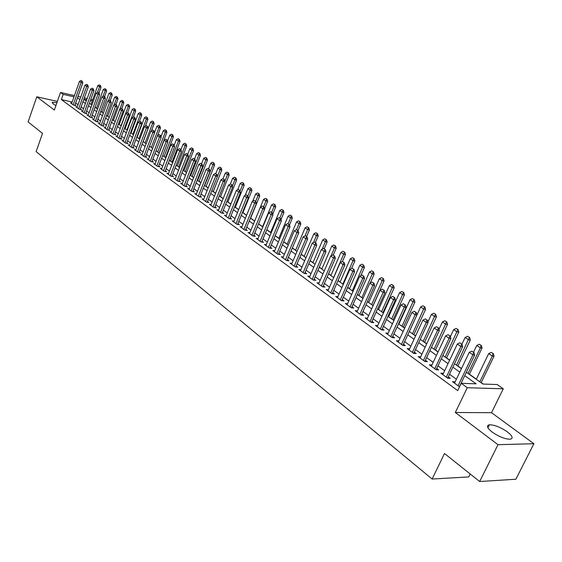 <?xml version="1.0" encoding="UTF-8"?>
<svg xmlns="http://www.w3.org/2000/svg" width="562" height="562" viewBox="0 0 562 562"><rect width="100%" height="100%" fill="white"/><g stroke="black" fill="none" stroke-linecap="round" stroke-linejoin="round"><path stroke-width="0.84" d="M507.317 431.834C500.489 427.197 494.532 424.844 489.453 424.774C486.123 425.497 487.015 427.921 492.136 432.045C498.937 436.709 504.915 439.105 510.085 439.231C513.52 438.472 512.593 436.014 507.317 431.834M56.931 102.663L52.385 102.305L53.186 103.921L55.933 105.523M466.369 372.234L482.934 384.05L497.229 384.541L503.271 388.806L467.282 387.724L461.198 383.305L476.119 383.818L464.732 375.648M491.511 412.691L455.318 412.494L498.002 444.69L479.66 481.522L515.888 479.231L533.9 443.72L491.511 412.691L503.271 388.806M470.204 473.991L468.764 476.913L432.122 479.042L36.144 151.592L42.522 133.405L28.1 121.919L36.79 96.805L54.338 110.04L60.527 92.442L74.423 95.631M483.257 384.057L481.198 382.596M476.344 379.125L469.439 374.201M461.5 368.539L457.904 365.974M449.691 360.116L446.593 357.903M438.114 351.861L435.494 349.986M426.762 343.761L424.598 342.223M415.627 335.823L413.913 334.594M404.71 328.032L403.418 327.112M398.95 323.923L398.599 323.677M393.997 320.396L393.119 319.764M388.7 316.61L388.04 316.139M383.488 312.894L383.003 312.549M378.633 309.43L377.671 308.749M368.749 302.384L367.499 301.485M359.041 295.457L357.509 294.362M349.508 288.657L347.695 287.365M340.136 281.969L338.064 280.494M330.927 275.401L328.608 273.75M321.871 268.945L319.314 267.119M312.978 262.602L310.182 260.606M304.232 256.363L301.211 254.207M295.626 250.223L292.388 247.912M287.168 244.189L283.719 241.73M278.85 238.26L275.197 235.654M270.666 232.422L266.824 229.675M262.616 226.676L258.583 223.802M254.67 221.014L250.638 218.133M246.606 215.26L242.932 212.633M238.674 209.598L235.345 207.223M230.87 204.034L227.877 201.891M223.191 198.555L220.522 196.651M215.639 193.166L213.279 191.48M208.2 187.863L206.149 186.394M200.88 182.636L199.124 181.386M193.672 177.501L192.204 176.454M186.577 172.436L185.39 171.593M179.594 167.455L178.674 166.802M172.71 162.544L172.056 162.081M165.938 157.711L165.537 157.43M131.094 132.864L130.644 132.541M125.136 128.614L124.504 128.157M119.263 124.42L118.449 123.844M113.468 120.289L112.484 119.587M107.749 116.208L106.604 115.393M102.108 112.189L100.802 111.255M96.545 108.22L95.083 107.173M498.002 444.69L533.9 443.72M57.38 101.385L36.79 96.805M455.115 381.872L452.473 381.668L459.512 386.811M443.411 373.344L440.805 373.154L447.781 378.24L450.267 378.338L448.258 376.87M431.932 364.984L429.375 364.808L436.203 369.796L438.697 369.908L436.716 368.468M420.678 356.786L418.156 356.624L424.858 361.514L427.359 361.647L425.406 360.228M409.642 348.756L407.162 348.595L413.737 353.393L416.231 353.547L414.313 352.149M398.802 340.895L396.372 340.72L402.821 345.426L405.321 345.595L403.432 344.218M388.166 333.182L385.792 332.992L392.114 337.614L394.615 337.797L392.761 336.441M377.734 325.609L375.409 325.412L381.612 329.943L384.113 330.147L382.286 328.812M367.499 318.176L365.216 317.973L371.306 322.419L373.807 322.637L372.002 321.323M357.453 310.884L355.205 310.674L361.19 315.036L363.691 315.268L361.914 313.975M347.583 303.719L345.384 303.501L351.257 307.786L353.758 308.032L352.009 306.754M337.895 296.687L335.739 296.455L341.499 300.67L344 300.923L342.279 299.672M328.384 289.781L326.262 289.542L331.924 293.68L334.425 293.947L332.725 292.711M319.04 282.995L316.954 282.749L322.518 286.81L325.012 287.091L323.34 285.875M309.859 276.321L307.807 276.075L313.28 280.066L315.774 280.361L314.123 279.159M300.839 269.774L298.829 269.514L304.197 273.441L306.69 273.743L305.061 272.556M291.98 263.332L289.999 263.072L295.275 266.929L297.762 267.245L296.16 266.072M283.269 257.003L281.316 256.736L286.508 260.529L288.994 260.852L287.407 259.7M274.706 250.778L272.788 250.512L277.888 254.235L280.368 254.572L278.808 253.434M266.283 244.66L264.4 244.386L269.416 248.053L271.896 248.397L270.35 247.273M258.007 238.639L256.153 238.372L261.084 241.969L263.557 242.327L262.04 241.217M249.865 232.724L248.039 232.45L252.893 235.991L255.359 236.356L253.862 235.26M241.857 226.9L240.065 226.627L244.835 230.111L247.301 230.483L245.819 229.401M233.982 221.175L232.218 220.894L236.911 224.322L239.37 224.709L237.909 223.641M226.233 215.541L224.491 215.26L229.113 218.632L231.565 219.025L230.125 217.972M218.611 209.998L216.897 209.717L221.442 213.033L223.894 213.427L222.468 212.394M211.108 204.54L209.415 204.259L213.89 207.518L216.335 207.926L214.93 206.9M203.725 199.173L202.06 198.885L206.458 202.095L208.902 202.51L207.511 201.498M196.454 193.883L194.81 193.595L199.145 196.756L201.582 197.178L200.213 196.18M189.303 188.677L187.68 188.389L191.944 191.502L194.382 191.93L193.026 190.947M182.257 183.549L180.662 183.261L184.863 186.331L187.287 186.767L185.945 185.79M175.316 178.505L173.742 178.217L177.88 181.238L180.304 181.674L178.983 180.711M168.488 173.532L166.935 173.244L171.01 176.222L173.419 176.665L172.12 175.716M161.758 168.642L160.226 168.347L164.237 171.277L166.647 171.733L165.354 170.792M155.126 163.816L153.616 163.528L157.571 166.415L159.973 166.872L158.702 165.938M148.6 159.067L147.111 158.772L151.002 161.617L153.398 162.081L152.14 161.161M142.165 154.381L140.697 154.093L144.532 156.896L146.921 157.36L145.677 156.454M135.828 149.766L134.374 149.478L138.154 152.239L140.542 152.709L139.313 151.817M129.576 145.221L128.143 144.933L131.873 147.651L134.248 148.129L133.032 147.244M123.422 140.739L122.01 140.451L125.677 143.134L128.052 143.612L126.85 142.741M117.353 136.327L115.955 136.039L119.58 138.681L121.94 139.165L120.753 138.301M111.367 131.972L109.99 131.684L113.559 134.29L115.92 134.775L114.739 133.918M105.473 127.679L104.11 127.391L107.63 129.955L109.983 130.454L108.817 129.604M99.657 123.443L98.308 123.155L101.778 125.691L104.125 126.183L102.972 125.347M93.917 119.27L92.59 118.982L96.011 121.476L98.35 121.982L97.212 121.153M88.262 115.154L86.955 114.866L90.327 117.332L92.66 117.83L91.536 117.015M82.684 111.093L81.392 110.805L84.721 113.236L87.047 113.742L85.93 112.934M77.184 107.082L75.905 106.801L79.186 109.197L81.504 109.709L80.408 108.909M72.161 102.003L61.356 99.579L457.693 390.597L461.198 383.305M462.076 383.333L461.304 382.778M456.393 379.209L449.516 374.222M444.661 370.702L437.96 365.841M433.169 362.364L426.628 357.622M421.893 354.186L415.515 349.564M410.836 346.164L404.619 341.654M399.996 338.303L393.927 333.898M389.354 330.582L383.432 326.283M378.914 323.01L373.133 318.816M368.665 315.577L363.024 311.481M358.612 308.278L353.105 304.281M348.735 301.12L343.361 297.214M339.041 294.081L333.786 290.273M329.522 287.175L324.386 283.452M320.164 280.389L315.156 276.757M310.976 273.722L306.079 270.174M301.949 267.175L297.165 263.704M293.076 260.74L288.404 257.347M284.358 254.41L279.792 251.102M275.78 248.193L271.32 244.955M267.357 242.082L262.995 238.913M259.068 236.068L254.804 232.977M250.919 230.16L246.746 227.132M242.903 224.343L238.829 221.386M235.021 218.625L231.031 215.731M227.259 212.998L223.36 210.167M219.63 207.455L215.815 204.694M212.113 202.011L208.383 199.306M204.723 196.644L201.077 194.002M197.445 191.368L193.876 188.776M190.279 186.17L186.788 183.633M183.226 181.055L179.812 178.576M176.278 176.011L172.934 173.588M169.443 171.052L166.169 168.677M162.706 166.162L159.503 163.844M156.067 161.35L152.934 159.074M149.527 156.608L146.457 154.381M143.085 151.937L140.086 149.752M136.742 147.328L133.798 145.193M130.482 142.79L127.609 140.704M124.321 138.322L121.497 136.278M118.245 133.911L115.484 131.908M112.252 129.562L109.548 127.602M106.344 125.284L103.703 123.359M100.521 121.055L97.928 119.179M94.781 116.889L92.245 115.048M89.119 112.779L86.632 110.981M83.534 108.733L81.097 106.963M78.027 104.736L75.638 103.008M71.76 103.134L70.496 102.853L73.734 105.213L76.046 105.726L74.95 104.932M455.318 412.494L467.282 387.724M61.356 99.579L63.19 94.374L60.527 92.442M479.66 481.522L444.5 453.52L432.122 479.042M83.836 99.298L86.288 101.048M89.4 103.267L91.901 105.052M95.041 107.293L97.591 109.112M100.76 111.374L103.366 113.236M106.562 115.512L109.218 117.409M112.442 119.706L115.161 121.645M118.406 123.963L121.181 125.944M124.455 128.284L127.293 130.3M130.595 132.66L133.489 134.725M136.826 137.107L139.776 139.214M143.141 141.61L146.162 143.767M149.555 146.19L152.639 148.389M156.06 150.834L159.215 153.082M162.664 155.541L165.888 157.845M169.373 160.325L172.66 162.678M176.18 165.186L179.545 167.581M183.093 170.117L186.528 172.569M190.111 175.126L193.623 177.627M197.234 180.212L200.831 182.769M204.477 185.376L208.144 187.996M211.832 190.623L215.583 193.3M219.306 195.955L223.142 198.688M226.893 201.372L230.82 204.168M234.614 206.872L238.618 209.738M242.454 212.471L246.556 215.394M250.42 218.154L254.614 221.147M258.527 223.936L262.819 226.999M266.767 229.816L271.151 232.949M275.141 235.794L279.63 238.998M283.662 241.871L288.257 245.151M292.331 248.06L297.031 251.411M301.148 254.347L305.96 257.782M310.119 260.747L315.043 264.266M319.251 267.266L324.295 270.863M328.545 273.891L333.702 277.579M338.001 280.642L343.291 284.414M347.632 287.512L353.048 291.376M357.439 294.509L362.982 298.464M367.429 301.639L373.105 305.693M377.601 308.896L383.424 313.048M387.97 316.294L393.927 320.544M398.528 323.831L404.64 328.187M413.836 334.748L425.589 309.353L423.86 309.177L420.643 306.971L409.319 331.524L415.557 335.978M420.271 339.343L426.691 343.923M431.454 347.323L438.037 352.016M442.863 355.465L449.614 360.277M454.503 363.762L461.423 368.7M92.245 101.012L90.37 100.584M86.752 99.755L83.907 99.109M77.978 96.446L80.752 97.078M84.342 97.9L87.18 98.554M90.798 99.383L92.674 99.811M73.994 96.84L63.19 94.374M459.793 372.107L452.888 367.155M448.012 363.656L441.275 358.823M436.463 355.367L429.895 350.66M425.139 347.246L418.732 342.651M414.032 339.279L407.78 334.797M403.137 331.461L397.039 327.091M392.452 323.796L386.501 319.532M381.963 316.273L376.154 312.107M371.672 308.889L366.002 304.829M361.57 301.646L356.034 297.677M351.65 294.53L346.248 290.652M341.914 287.547L336.638 283.761M332.353 280.684L327.196 276.989M322.953 273.947L317.923 270.336M313.729 267.329L308.812 263.803M304.66 260.824L299.862 257.375M295.752 254.431L291.06 251.066M286.992 248.151L282.412 244.863M278.387 241.976L273.905 238.759M269.922 235.907L265.545 232.759M261.604 229.935L257.319 226.865M253.42 224.062L249.233 221.063M245.369 218.295L241.281 215.358M237.452 212.612L233.455 209.738M229.668 207.027L225.748 204.217M222.004 201.526L218.175 198.779M214.459 196.117L210.715 193.433M207.041 190.792L203.374 188.165M199.735 185.551L196.152 182.98M192.541 180.395L189.036 177.88M185.46 175.316L182.032 172.85M178.484 170.314L175.133 167.905M171.621 165.39L168.333 163.029M164.856 160.535L161.645 158.231M158.196 155.758L155.049 153.496M151.635 151.052L148.551 148.839M145.165 146.408L142.151 144.251M138.793 141.842L135.842 139.72M132.52 137.339L129.625 135.266M126.331 132.899L123.5 130.869M120.226 128.522L117.458 126.534M114.219 124.209L111.508 122.263M108.29 119.959L105.635 118.055M102.446 115.765L99.846 113.903M96.685 111.634L94.135 109.808M91.002 107.553L88.508 105.768M85.396 103.534L82.951 101.785M79.867 99.565L77.472 97.851M420.074 358.015L420.657 356.765M431.272 366.192L431.869 364.935M442.694 374.531L443.299 373.259M454.349 383.038L454.96 381.753M81.89 81.047L81.061 80.478L81.89 81.047L81.118 82.537L82.783 82.93L74.774 105.445M71.578 103.64L79.474 81.392L81.118 82.537L73.193 104.827M81.061 80.478L79.474 81.392M82.783 82.93L82.164 81.118M99.01 92.828L101.005 87.3L97.725 85.775L91.016 104.42M100.401 85.508L99.298 84.876L100.401 85.508L101.005 87.3M97.423 92.351L100.127 85.445M97.725 85.775L99.298 84.876M87.419 84.876L86.583 84.3L87.419 84.876L86.653 86.379L88.318 86.773L80.218 109.428M77.001 107.602L84.981 85.22L86.653 86.379L78.645 108.796M86.583 84.3L84.981 85.22M88.318 86.773L87.7 84.946M93.025 88.761L92.182 88.178L93.025 88.761L92.259 90.271L93.931 90.672L85.74 113.461M82.502 111.613L90.566 89.098L92.259 90.271L84.167 112.829M92.182 88.178L90.566 89.098M93.931 90.672L93.306 88.831M98.708 92.702L97.851 92.105L98.708 92.702L97.943 94.226L99.615 94.62L91.339 117.549M88.072 115.681L96.228 93.032L97.943 94.226L89.758 116.917M97.851 92.105L96.228 93.032M99.615 94.62L98.989 92.765M104.476 96.692L103.605 96.088L104.476 96.692L103.703 98.231L105.389 98.624L97.015 121.694M93.728 119.811L101.968 97.022L103.703 98.231L95.435 121.055M103.605 96.088L101.968 97.022M105.389 98.624L104.757 96.755M104.588 96.643L106.59 91.121L103.282 89.583L96.502 108.34M105.979 89.316L104.869 88.677L105.979 89.316L106.59 91.121M102.874 96.502L105.712 89.253M103.282 89.583L104.869 88.677M110.229 100.549L112.252 94.992L108.916 93.44L102.066 112.309M111.641 93.18L110.517 92.533L111.641 93.18L112.252 94.992M108.403 100.724L111.367 93.116M108.916 93.44L110.517 92.533M115.948 104.504L117.992 98.919L114.627 97.352L107.707 116.327M117.374 97.093L116.243 96.439L117.374 97.093L117.992 98.919M113.995 104.996L117.107 97.029M114.627 97.352L116.243 96.439M121.743 108.522L123.809 102.902L120.416 101.322L113.419 120.409M123.19 101.062L122.045 100.401L123.19 101.062L123.809 102.902M115.154 121.645L122.916 100.998M120.416 101.322L122.045 100.401M110.321 100.746L109.442 100.134L110.321 100.746L109.548 102.291L111.234 102.684L102.776 125.902M99.453 123.991L107.785 101.069L109.548 102.291L101.188 125.256M109.442 100.134L107.785 101.069M111.234 102.684L110.602 100.809M127.602 112.639L129.71 106.935L126.288 105.34L119.214 124.539M129.091 105.087L127.925 104.42L129.091 105.087L129.71 106.935M120.971 125.797L128.817 105.024M126.288 105.34L127.925 104.42M116.25 104.848L115.358 104.23L116.25 104.848L115.477 106.415L117.17 106.801L108.614 130.166M105.27 128.234L113.693 105.171L115.477 106.415L107.026 129.52M115.358 104.23L113.693 105.171M117.17 106.801L116.538 104.911M133.489 116.952L135.688 111.03L134.044 110.651L132.239 109.414L125.094 128.733M135.07 109.169L133.889 108.487L135.07 109.169L135.688 111.03M126.871 130.005L134.796 109.105M132.239 109.414L133.889 108.487M122.263 109.014L121.357 108.389L122.263 109.014L121.49 110.595L123.183 110.974L114.536 134.487M111.164 132.534L119.678 109.33L121.49 110.595L112.948 133.84M121.357 108.389L119.678 109.33M123.183 110.974L122.551 109.077M139.397 121.49L141.75 115.175L140.107 114.803L138.273 113.552L131.051 132.983M141.132 113.306L139.945 112.618L141.132 113.306L141.75 115.175M132.85 134.269L140.858 113.243M138.273 113.552L139.945 112.618M128.368 113.236L127.448 112.604L128.368 113.236L127.588 114.831L129.288 115.217L120.542 138.877M117.142 136.896L125.748 113.552L127.588 114.831L118.947 138.224M127.448 112.604L125.748 113.552M129.288 115.217L128.649 113.306M145.389 126.099L147.904 119.383L146.253 119.018L144.399 117.746L137.093 137.297M147.279 117.5L146.078 116.805L147.279 117.5L147.904 119.383M138.919 138.603L147.005 117.437M144.399 117.746L146.078 116.805M134.557 117.528L133.623 116.882L134.557 117.528L133.777 119.137L135.484 119.516L126.633 143.324M123.204 141.329L131.908 117.837L133.777 119.137L125.038 142.664M133.623 116.882L131.908 117.837M135.484 119.516L134.838 117.591M151.466 130.777L154.143 123.654L152.485 123.289L150.609 121.996L143.219 141.666M153.517 121.757L152.302 121.055L153.517 121.757L154.143 123.654M145.073 142.994L153.243 121.694M150.609 121.996L152.302 121.055M140.837 121.877L139.889 121.216L140.837 121.877L140.057 123.5L141.764 123.872L132.808 147.841M129.358 145.818L138.161 122.186L140.057 123.5L131.22 147.174M139.889 121.216L138.161 122.186M141.764 123.872L141.118 121.94M157.62 135.526L160.472 127.988L158.814 127.623L156.903 126.317L154.543 132.576M159.847 126.078L158.61 125.361L159.847 126.078L160.472 127.988M151.319 147.448L159.566 126.014M156.903 126.317L158.61 125.361M147.209 126.288L146.246 125.621L147.209 126.288L146.429 127.925L148.143 128.298L139.081 152.421M135.597 150.37L144.504 126.59L146.429 127.925L137.486 151.754M146.246 125.621L144.504 126.59M148.143 128.298L147.497 126.352M159.06 152.969L166.9 132.379L165.228 132.014L163.296 130.693L160.985 136.77M166.268 130.461L165.017 129.738L166.268 130.461L166.9 132.379M157.648 151.965L165.987 130.398M163.296 130.693L165.017 129.738M153.672 130.77L152.702 130.089L153.672 130.77L152.892 132.421L154.613 132.794L145.446 157.072M141.933 155L150.946 131.065L152.892 132.421L143.851 156.398M152.702 130.089L150.946 131.065M154.613 132.794L153.96 130.827M165.488 157.557L173.412 136.833L171.74 136.475L169.78 135.133L167.532 141.027M172.78 134.901L171.515 134.17L172.78 134.901L173.412 136.833M164.076 156.545L172.499 134.845M169.78 135.133L171.515 134.17M172.007 162.207L180.023 141.357L178.351 141.006L176.356 139.636L174.171 145.34M179.383 139.411L178.112 138.674L179.383 139.411L180.023 141.357M170.595 161.203L179.109 139.355M176.356 139.636L178.112 138.674M178.625 166.928L186.732 145.951L185.053 145.593L183.036 144.209L180.915 149.71M186.092 143.991L184.8 143.24L186.092 143.991L186.732 145.951M177.206 165.916L185.811 143.928M183.036 144.209L184.8 143.24M160.24 135.316L159.25 134.627L160.24 135.316L159.453 136.98L161.182 137.353L151.902 161.793M148.361 159.692L157.479 135.611L159.453 136.98L150.307 161.111M159.25 134.627L157.479 135.611M161.182 137.353L160.528 135.372M166.9 139.924L165.895 139.228L166.9 139.924L166.12 141.61L167.841 141.975L158.456 166.577M154.887 164.448L164.111 140.219L166.12 141.61L156.861 165.895M165.895 139.228L164.111 140.219M167.841 141.975L167.188 139.987M173.665 144.61L172.646 143.907L173.665 144.61L172.878 146.317L174.613 146.675L165.109 171.438M161.512 169.288L170.841 144.898L172.878 146.317L163.514 170.75M172.646 143.907L170.841 144.898M174.613 146.675L173.953 144.673M185.341 171.719L193.546 150.609L191.86 150.258L189.808 148.853L187.729 154.213M192.899 148.635L191.593 147.876L192.899 148.635L193.546 150.609M183.922 170.708L192.618 148.579M189.808 148.853L191.593 147.876M180.528 149.366L179.496 148.649L180.528 149.366L179.749 151.087L181.484 151.445L171.86 176.377M168.235 174.192L177.676 149.647L179.749 151.087L170.272 175.681M179.496 148.649L177.676 149.647M181.484 151.445L180.823 149.429M192.155 176.58L200.458 155.337L198.772 154.993L196.686 153.566L194.585 158.955M199.812 153.349L198.484 152.583L199.812 153.349L200.458 155.337M190.736 175.569L199.531 153.293M196.686 153.566L198.484 152.583M187.504 154.199L186.451 153.468L187.504 154.199L186.717 155.934L188.46 156.285L178.716 181.386M175.056 179.173L184.617 154.473L186.717 155.934L177.128 180.683M186.451 153.468L184.617 154.473M188.46 156.285L187.792 154.255M199.074 181.519L207.469 160.135L205.783 159.798L203.669 158.344L201.54 163.774M206.823 158.14L205.488 157.36L206.823 158.14L207.469 160.135M197.655 180.507L206.542 158.084M203.669 158.344L205.488 157.36M194.585 159.102L193.518 158.358L194.585 159.102L193.799 160.851L195.541 161.203L185.678 186.479M181.99 184.238L191.663 159.369L193.799 160.851L184.09 185.769M193.518 158.358L191.663 159.369M195.541 161.203L194.873 159.158M206.092 186.528L214.6 165.01L212.907 164.673L210.757 163.198L208.607 168.663M213.946 163.001L212.591 162.207L213.946 163.001L214.6 165.01M204.68 185.516L213.665 162.945M210.757 163.198L212.591 162.207M201.779 164.083L200.69 163.331L201.779 164.083L200.985 165.853L202.734 166.197L192.752 191.642M189.029 189.373L198.822 164.343L200.985 165.853L191.157 190.932M200.69 163.331L198.822 164.343M202.734 166.197L202.067 164.139M213.223 191.614L221.828 169.963L220.135 169.626L217.958 168.129L215.773 173.63M221.182 167.933L219.805 167.132L221.182 167.933L221.828 169.963M217.452 176.384L220.894 167.876M217.958 168.129L219.805 167.132M209.078 169.141L207.975 168.375L209.078 169.141L208.291 170.925L210.04 171.27L199.932 196.897M196.173 194.593L206.092 169.394L208.291 170.925L198.344 196.173M207.975 168.375L206.092 169.394M210.04 171.27L209.373 169.197M220.466 196.784L229.177 174.986L227.477 174.656L225.264 173.138L223.03 178.737M228.523 172.948L227.132 172.134L228.523 172.948L229.177 174.986M224.863 181.203L228.242 172.892M225.264 173.138L227.132 172.134M216.503 174.276L215.379 173.503L216.503 174.276L215.717 176.089L217.466 176.426L207.223 202.229M203.437 199.889L213.476 174.529L215.717 176.089L205.636 201.498M215.379 173.503L213.476 174.529M217.466 176.426L216.792 174.339M227.821 202.032L236.637 180.093L234.937 179.763L232.689 178.224L230.322 184.125M235.984 178.035L234.572 177.213L235.984 178.035L236.637 180.093M232.394 186.099L235.696 177.978M232.689 178.224L234.572 177.213M224.041 179.503L222.903 178.716L224.041 179.503L223.255 181.329L225.011 181.659L214.635 207.645M210.813 205.278L220.978 179.749L223.255 181.329L213.054 206.907M222.903 178.716L220.978 179.749M225.011 181.659L224.336 179.559M235.288 207.357L244.217 185.277L242.51 184.954L240.227 183.388L237.67 189.731M243.557 183.205L242.131 182.369L243.557 183.205L244.217 185.277M240.044 191.066L243.276 183.156M240.227 183.388L242.131 182.369M231.706 184.807L230.546 184.006L231.706 184.807L230.912 186.654L232.675 186.977L222.166 213.146M218.309 210.75L228.601 185.046L230.912 186.654L220.585 212.408M230.546 184.006L228.601 185.046M232.675 186.977L231.994 184.863M239.489 190.202L238.316 189.387L239.489 190.202L238.702 192.063L240.466 192.387L229.816 218.744M225.924 216.307L236.349 190.434L238.702 192.063L228.235 217.993M238.316 189.387L236.349 190.434M240.466 192.387L239.784 190.258M247.406 195.681L246.205 194.852L247.406 195.681L246.613 197.564L248.383 197.88L237.593 224.428M233.666 221.955L244.224 195.906L246.613 197.564L236.012 223.669M246.205 194.852L244.224 195.906M248.383 197.88L247.702 195.738M242.875 212.773L251.917 190.539L250.209 190.223L247.884 188.635L245.137 195.421M251.256 188.46L249.809 187.617L251.256 188.46L251.917 190.539M247.821 196.11L250.968 188.403M247.884 188.635L249.809 187.617M250.582 218.274L259.742 195.892L258.028 195.583L255.668 193.967L252.71 201.217M259.075 193.799L257.607 192.942L259.075 193.799L259.742 195.892M255.703 201.28L258.794 193.742M255.668 193.967L257.607 192.942M264.554 208.952L267.688 201.329L265.974 201.027L263.578 199.384L260.41 207.111M267.02 199.222L265.538 198.351L267.02 199.222L267.688 201.329M263.62 206.76L266.739 199.166M263.578 199.384L265.538 198.351M255.45 201.252L254.235 200.409L255.45 201.252L254.663 203.156L256.434 203.472L245.489 230.209M241.534 227.701L252.233 201.47L254.663 203.156L243.922 229.444M254.235 200.409L252.233 201.47M256.434 203.472L255.745 201.308M272.718 214.227L275.766 206.858L274.052 206.556L271.615 204.891L262.559 226.816M275.099 204.73L273.596 203.851L275.099 204.73L275.766 206.858M271.664 212.331L274.811 204.68M271.615 204.891L273.596 203.851M263.627 206.921L262.391 206.064L263.627 206.921L262.84 208.846L264.611 209.148L253.525 236.082M249.535 233.539L260.375 207.125L262.84 208.846L251.959 235.309M262.391 206.064L260.375 207.125M264.611 209.148L263.922 206.971M281.014 219.587L283.979 212.478L282.257 212.183L279.785 210.483L270.61 232.563M283.304 210.336L281.78 209.436L283.304 210.336L283.979 212.478M279.841 217.993L283.023 210.286M279.785 210.483L281.78 209.436M271.945 212.682L270.687 211.811L271.945 212.682L271.158 214.628L272.935 214.923L261.695 242.053M257.663 239.475L268.65 212.879L271.158 214.628L260.129 241.274M270.687 211.811L268.65 212.879M272.935 214.923L272.24 212.731M289.458 225.025L292.324 218.189L290.603 217.894L288.088 216.173L278.794 238.4M291.65 216.026L290.104 215.12L291.65 216.026L292.324 218.189M288.151 223.746L291.362 215.977M288.088 216.173L290.104 215.12M280.403 218.541L279.124 217.656L280.403 218.541L279.616 220.508L281.393 220.796L269.999 248.13M265.931 245.51L277.066 218.73L279.616 220.508L268.439 247.336M279.124 217.656L277.066 218.73M281.393 220.796L280.698 218.59M298.029 230.582L300.81 223.992L299.089 223.711L296.532 221.955L287.112 244.337M300.136 221.821L298.57 220.894L300.136 221.821L300.81 223.992M296.581 229.661L299.848 221.772M296.532 221.955L298.57 220.894M289.008 224.498L287.709 223.599L289.008 224.498L288.222 226.486L289.999 226.774L278.443 254.312M274.34 251.643L285.622 224.681L288.222 226.486L276.89 253.504M287.709 223.599L285.622 224.681M289.999 226.774L289.304 224.547M297.762 230.56L296.434 229.64L297.762 230.56L296.975 232.57L298.759 232.851L287.034 260.592M282.89 257.888L294.333 230.736L296.975 232.57L285.489 259.777M296.434 229.64L294.333 230.736M298.759 232.851L298.057 230.603M306.662 236.721L305.321 235.794L306.662 236.721L305.876 238.759L307.667 239.033L295.767 266.992M291.594 264.238L303.192 236.89L305.876 238.759L294.235 266.163M305.321 235.794L303.192 236.89M307.667 239.033L306.964 236.771M306.62 236.532L309.444 229.893L307.716 229.619L305.117 227.835L295.57 250.371M308.763 227.708L307.175 226.767L308.763 227.708L309.444 229.893M305.033 235.942L308.475 227.659M305.117 227.835L307.175 226.767M315.359 242.587L318.218 235.9L316.49 235.626L313.842 233.813L304.168 256.504M317.537 233.694L315.921 232.745L317.537 233.694L318.218 235.9M313.575 242.454L317.249 233.644M313.842 233.813L315.921 232.745M324.246 248.734L327.14 242.004L325.419 241.744L322.721 239.897L312.915 262.742M326.459 239.784L324.822 238.815L326.459 239.784L327.14 242.004M322.258 249.085L326.171 239.735M322.721 239.897L324.822 238.815M315.725 243.002L314.355 242.053L315.725 243.002L314.938 245.06L316.729 245.32L304.66 273.497M300.445 270.701L312.205 243.156L314.938 245.06L303.129 272.661M314.355 242.053L312.205 243.156M316.729 245.32L316.02 243.044M333.28 254.993L336.224 248.214L334.495 247.961L331.756 246.086L321.808 269.093M335.535 245.98L333.877 244.997L335.535 245.98L336.224 248.214M331.081 255.836L335.247 245.931M331.756 246.086L333.877 244.997M324.948 249.388L323.55 248.418L324.948 249.388L324.162 251.467L325.953 251.727L313.708 280.115M309.451 277.27L321.38 249.535L324.162 251.467L312.184 279.265M323.55 248.418L321.38 249.535M325.953 251.727L325.243 249.43M342.413 261.52L345.461 254.537L343.733 254.291L340.944 252.38L330.863 275.549M344.773 252.282L343.087 251.284L344.773 252.282L345.461 254.537M333.61 277.509L344.485 252.24M340.944 252.38L343.087 251.284M334.334 255.886L332.915 254.902L334.334 255.886L333.547 257.993L335.338 258.246L322.911 286.852M318.619 283.965L330.716 256.026L333.547 257.993L321.401 285.995M332.915 254.902L330.716 256.026M335.338 258.246L334.629 255.928M351.538 268.531L354.861 260.965L353.133 260.726L350.295 258.78L340.073 282.117M354.172 258.696L352.465 257.684L354.172 258.696L354.861 260.965M342.862 284.112L353.884 258.653M350.295 258.78L352.465 257.684M343.888 262.503L342.441 261.506L343.888 262.503L343.108 264.639L344.899 264.878L332.283 293.715M327.948 290.772L340.221 262.63L343.108 264.639L330.779 292.844M342.441 261.506L340.221 262.63M344.899 264.878L344.183 262.545M360.811 275.675L364.429 267.512L362.701 267.28L359.806 265.299L349.438 288.805M363.733 265.222L361.998 264.196L363.733 265.222L364.429 267.512M352.283 290.835L363.445 265.18M359.806 265.299L361.998 264.196M353.617 269.24L352.149 268.222L353.617 269.24L352.838 271.404L354.629 271.636L341.822 300.698M337.446 297.705L349.901 269.36L352.838 271.404L340.333 299.813M352.149 268.222L349.901 269.36M354.629 271.636L353.912 269.282M370.253 282.96L374.166 274.172L372.437 273.947L369.494 271.938L358.978 295.605M373.47 271.868L371.714 270.821L373.47 271.868L374.166 274.172M361.872 297.67L373.182 271.825M369.494 271.938L371.714 270.821M363.523 276.104L362.026 275.071L363.523 276.104L362.75 278.288L364.541 278.513L351.538 307.814M347.119 304.766L359.757 276.209L362.75 278.288L350.056 306.915M362.026 275.071L359.757 276.209M364.541 278.513L363.825 276.146M373.006 305.616L384.078 280.958L382.35 280.74L379.357 278.689L368.686 302.532M383.382 278.633L381.598 277.572L383.382 278.633L384.078 280.958M371.63 304.639L383.094 278.59M379.357 278.689L381.598 277.572M373.618 283.093L372.093 282.04L373.618 283.093L372.845 285.306L374.636 285.517L361.429 315.057M356.968 311.959L369.796 283.185L372.845 285.306L359.961 314.144M372.093 282.04L369.796 283.185M374.636 285.517L373.92 283.129M382.94 312.704L394.173 287.863L392.445 287.653L389.396 285.566L378.563 309.585M393.477 285.517L391.658 284.442L393.477 285.517L394.173 287.863M381.57 311.727L393.189 285.482M389.396 285.566L391.658 284.442M383.902 290.217L382.343 289.142L383.902 290.217L383.129 292.451L384.921 292.662L371.503 322.44M367.007 319.279L380.024 290.294L383.129 292.451L370.049 321.506M382.343 289.142L380.024 290.294M384.921 292.662L384.197 290.252M393.049 319.918L404.45 294.895L402.722 294.699L399.617 292.57L388.63 316.764M403.755 292.528L401.907 291.439L403.755 292.528L404.45 294.895M391.686 318.942L403.467 292.5M399.617 292.57L401.907 291.439M394.376 297.474L392.789 296.371L394.376 297.474L393.604 299.736L395.395 299.932L381.767 329.957M377.221 326.74L390.442 297.537L393.604 299.736L380.326 329.009M392.789 296.371L390.442 297.537M395.395 299.932L394.672 297.502M403.347 327.267L414.925 302.061L413.196 301.871L410.035 299.708L398.879 324.077M414.222 299.672L412.353 298.562L414.222 299.672L414.925 302.061M401.992 326.297L413.934 299.644M410.035 299.708L412.353 298.562M405.047 304.864L403.432 303.747L405.047 304.864L404.282 307.161L406.073 307.344L392.22 337.622M387.639 334.341L401.057 304.92L404.282 307.161L390.801 336.652M403.432 303.747L401.057 304.92M406.073 307.344L405.35 304.899M424.886 306.95L422.982 305.819L424.886 306.95L425.589 309.353M412.487 333.786L424.598 306.922M420.643 306.971L422.982 305.819M415.929 312.402L414.285 311.264L415.929 312.402L415.163 314.727L416.955 314.896L402.877 345.433M398.254 342.089L411.883 312.437L415.163 314.727L401.472 344.443M414.285 311.264L411.883 312.437M416.955 314.896L416.231 312.43M424.528 342.377L436.456 316.792L434.735 316.624L431.447 314.376L427.886 322.04M435.754 314.369L433.822 313.217L435.754 314.369L436.456 316.792M423.179 341.415L435.466 314.341M431.447 314.376L433.822 313.217M427.022 320.08L425.343 318.921L427.022 320.08L426.263 322.433L428.054 322.602L413.737 353.393M409.066 349.986L422.912 320.108L426.263 322.433L412.353 352.381M425.343 318.921L422.912 320.108M428.054 322.602L427.324 320.108M435.417 350.147L447.535 324.365L445.807 324.211L442.463 321.921L439.02 329.269M446.825 321.928L444.865 320.754L446.825 321.928L447.535 324.365M434.082 349.192L446.537 321.9M442.463 321.921L444.865 320.754M438.332 327.913L436.625 326.733L438.332 327.913L437.58 330.301L439.365 330.449L424.823 361.485M420.095 358.036L434.159 327.927L437.58 330.301L423.446 360.481M436.625 326.733L434.159 327.927M439.365 330.449L438.634 327.941M446.516 358.064L458.824 332.093L457.103 331.945L453.689 329.606L450.373 336.638M458.114 329.627L456.119 328.44L458.114 329.627L458.824 332.093M445.188 357.116L457.826 329.606M453.689 329.606L456.119 328.44M449.867 335.907L448.125 334.699L449.867 335.907L449.115 338.324L450.9 338.457L436.119 369.733M431.342 366.241L445.631 335.9L449.115 338.324L434.756 368.735M448.125 334.699L445.631 335.9M450.9 338.457L450.162 335.928M457.826 366.136L470.331 339.961L468.61 339.827L465.132 337.446L461.95 344.141M469.614 337.481L467.591 336.273L469.614 337.481L470.331 339.961M456.506 365.195L469.333 337.46M465.132 337.446L467.591 336.273M461.634 344.056L459.857 342.82L461.634 344.056L460.882 346.501L462.667 346.628L447.647 378.149M442.807 374.615L457.327 344.028L460.882 346.501L446.291 377.158M459.857 342.82L457.327 344.028M462.667 346.628L461.929 344.077M469.361 374.362L482.063 347.99L480.348 347.871L476.801 345.44L473.583 352.142M481.353 345.49L479.288 344.253L481.353 345.49L482.063 347.99M468.048 373.428L480.348 347.871L481.065 345.468M476.801 345.44L479.288 344.253M473.64 352.367L471.82 351.11L473.64 352.367L472.895 354.847L474.672 354.959L459.407 386.726M454.503 383.151L469.263 352.325L472.895 354.847L458.058 385.743M471.82 351.11L469.263 352.325M474.672 354.959L473.935 352.388M481.121 382.757L494.033 356.175L492.319 356.069L488.701 353.589L476.267 379.294M493.317 353.653L491.223 352.402L493.317 353.653L494.033 356.175M479.822 381.83L492.319 356.069L493.029 353.631M488.701 353.589L491.223 352.402M489.453 424.774L487.935 427.844M52.385 102.305L52.189 102.867"/></g></svg>
